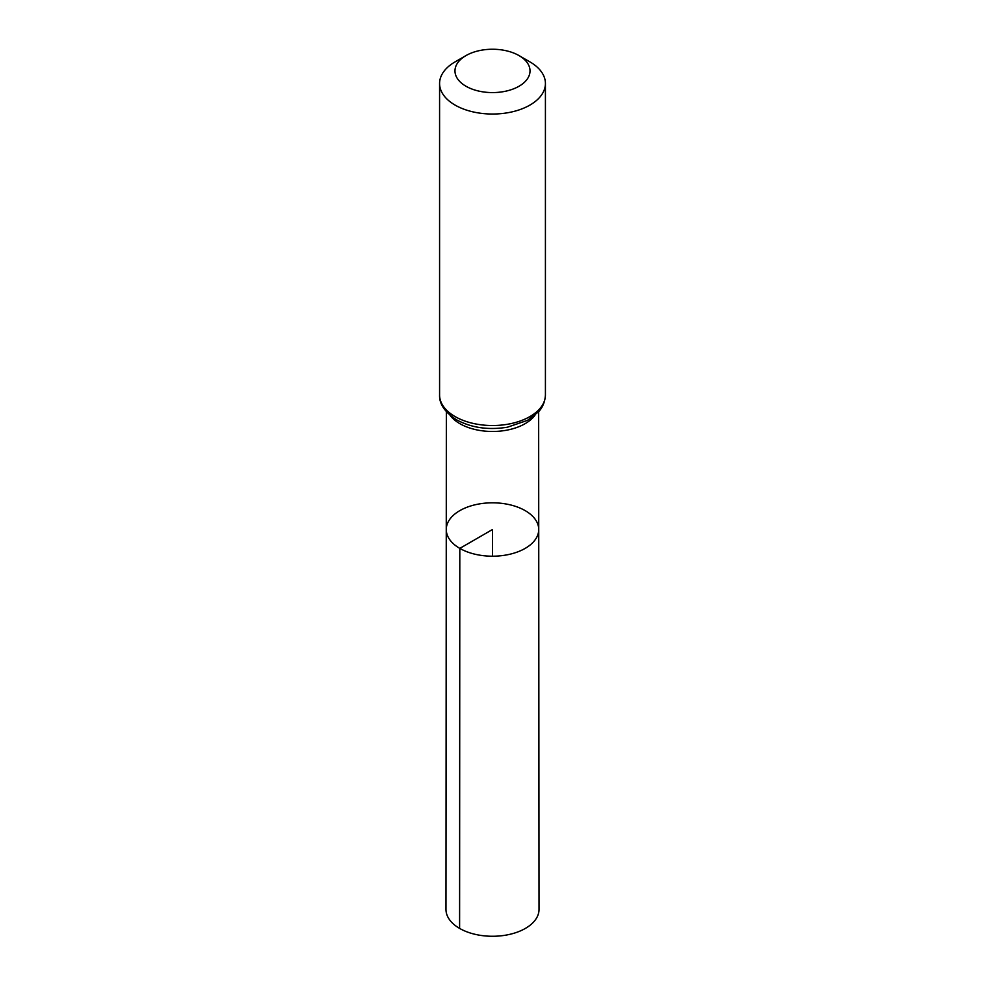 <?xml version="1.0" encoding="UTF-8"?>
<svg xmlns="http://www.w3.org/2000/svg" width="985" height="985" viewBox="0 0 985 985"><rect width="100%" height="100%" fill="white"/><g stroke="black" fill="none" stroke-linecap="round" stroke-linejoin="round"><path stroke-width="1.48" d="M459.81 548.386A46.233 26.694 180 0 1 446.267 529.499A46.233 26.694 180 0 1 492.5 502.818A46.233 26.694 180 0 1 538.733 529.499A46.233 26.694 180 0 1 510.205 554.161A46.233 26.694 180 0 1 459.81 548.386A46.233 26.694 180 0 1 446.267 529.499L445.971 909.389A46.529 26.866 180 0 0 459.601 928.399A46.529 26.866 180 0 0 510.316 934.223A46.529 26.866 180 0 0 539.029 909.389L538.733 529.499A46.233 26.694 180 0 1 510.205 554.161A46.233 26.694 180 0 1 459.81 548.386M465.967 86.237A37.529 21.67 180 0 1 465.967 55.591A37.529 21.67 180 0 1 519.033 55.591A37.529 21.67 180 0 1 519.033 86.237A37.529 21.67 180 0 1 465.967 86.237M519.033 55.591L529.918 61.883A52.919 30.547 180 0 1 545.419 83.479A52.919 30.547 180 0 1 512.754 111.711A52.919 30.547 180 0 1 455.082 105.087A52.919 30.547 180 0 1 439.581 83.479A52.919 30.547 180 0 1 455.082 61.883L465.967 55.591M492.5 556.193L492.5 529.511L459.81 548.386L459.601 928.399M534.917 415.313A46.135 26.632 180 0 1 459.872 423.673A46.135 26.632 180 0 1 450.083 415.313M455.082 416.581A52.919 30.547 180 0 1 439.581 394.985C439.187 403.961 444.838 412.235 456.548 419.819C471.433 427.81 488.4 430.273 507.46 427.194L527.517 420.349L538.586 411.755C539.682 410.511 544.803 405.414 545.419 394.985A52.919 30.547 180 0 1 512.754 423.205A52.919 30.547 180 0 1 455.082 416.581M446.353 411.681L446.267 529.499M538.647 411.681L538.733 529.499M439.581 83.479L439.581 394.985M545.419 83.479L545.419 394.985"/></g></svg>
